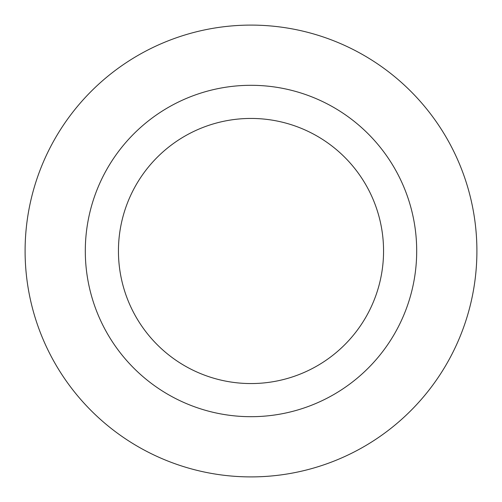 <?xml version="1.0" encoding="UTF-8"?>
<svg xmlns="http://www.w3.org/2000/svg" width="502" height="502" viewBox="0 0 502 502"><rect width="100%" height="100%" fill="white"/><g stroke="black" fill="none" stroke-linecap="round" stroke-linejoin="round"><path stroke-width="0.75" d="M251 25.1A225.9 225.9 0 0 1 446.636 363.95A225.9 225.9 0 0 1 55.364 363.95A225.9 225.9 0 0 1 251 25.1A225.9 225.9 0 0 1 446.636 363.95A225.9 225.9 0 0 1 55.364 363.95A225.9 225.9 0 0 1 251 25.1M251 85.302A165.698 165.698 0 0 1 394.497 333.849A165.698 165.698 0 0 1 107.503 333.849A165.698 165.698 0 0 1 251 85.302A165.698 165.698 0 0 1 394.497 333.849A165.698 165.698 0 0 1 107.503 333.849A165.698 165.698 0 0 1 251 85.302M251 118.441A132.559 132.559 0 0 1 365.801 317.277A132.559 132.559 0 0 1 136.199 317.277A132.559 132.559 0 0 1 251 118.441A132.559 132.559 0 0 1 365.801 317.277A132.559 132.559 0 0 1 136.199 317.277A132.559 132.559 0 0 1 251 118.441"/></g></svg>
